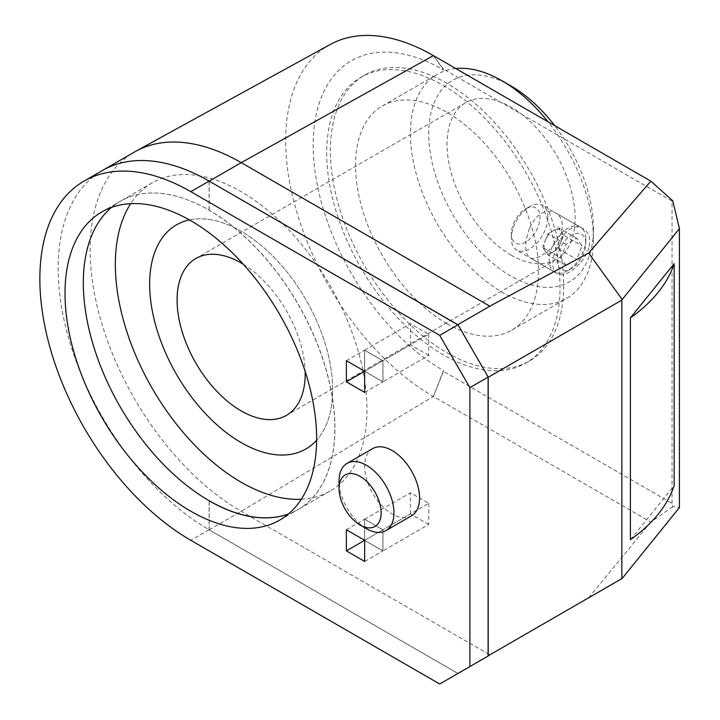 <?xml version="1.0" encoding="UTF-8"?>
<svg xmlns="http://www.w3.org/2000/svg" width="720" height="720" viewBox="0 0 720 720"><rect width="100%" height="100%" fill="white"/><g stroke="black" fill="none" stroke-linecap="round" stroke-linejoin="round"><path stroke-width="0.54" stroke-dasharray="3.6 2.7" d="M447.012 323.73A129.393 74.709 -120 0 0 511.713 330.138A129.393 74.709 -120 0 0 511.713 180.72A129.393 74.709 -120 0 0 382.32 106.02A129.393 74.709 -120 0 0 362.484 209.7A129.393 74.709 -120 0 0 447.012 323.73M189.432 219.924A129.393 74.709 60 0 1 305.847 299.583A129.393 74.709 60 0 1 316.629 440.235A129.393 74.709 -120 0 0 305.847 299.583A129.393 74.709 -120 0 0 189.432 219.924M447.012 83.367A164.979 95.256 -120 0 0 364.527 75.204A164.979 95.256 -120 0 0 364.527 265.707A164.979 95.256 -120 0 0 529.506 360.954A164.979 95.256 -120 0 0 554.796 228.753A164.979 95.256 -120 0 0 447.012 83.367M301.311 499.257A177.921 102.726 -120 0 0 330.111 491.022A177.921 102.726 -120 0 0 330.111 285.57A177.921 102.726 -120 0 0 152.19 182.853A177.921 102.726 -120 0 0 130.662 203.67M443.358 85.482A164.979 95.256 60 0 1 551.133 230.868A164.979 95.256 60 0 1 525.843 363.069A164.979 95.256 60 0 1 360.864 267.813A164.979 95.256 60 0 1 360.864 77.31A164.979 95.256 60 0 1 443.358 85.482M152.19 182.853L120.168 201.339A177.921 102.726 60 0 0 111.483 207.441A177.921 102.726 60 0 1 120.168 201.339A177.921 102.726 60 0 1 209.214 210.204L209.124 210.258A177.921 102.726 60 0 1 325.278 367.047A177.921 102.726 60 0 1 297.99 509.562A177.921 102.726 60 0 1 288.423 514.008M672.048 503.334L672.048 201.114L443.448 69.129L433.386 55.602L443.448 69.921A184.104 106.299 -120 0 0 313.173 145.026A184.104 106.299 -120 0 0 443.448 370.566L433.386 396.504L443.448 371.358L672.048 503.334L672.759 506.718L679.419 507.564M443.448 371.358L443.448 370.566M443.448 69.921L443.448 69.129M364.671 371.376L382.878 381.888L382.878 360.756L364.581 350.19L364.581 371.214M488.097 655.848L457.722 673.38L209.124 529.857L209.124 500.805M457.722 324.729L488.097 377.343M209.124 210.258L209.124 181.206M364.671 540.423L382.878 550.935L382.878 529.803L364.581 519.237L364.581 540.261M209.214 181.152L209.214 210.204M209.214 500.751L209.214 529.803A213.507 123.264 60 0 1 69.66 341.667A213.507 123.264 60 0 1 102.375 170.523A213.507 123.264 -120 0 0 69.642 341.604A213.507 123.264 -120 0 0 209.124 529.749L457.992 673.434L488.187 656.001M672.759 200.781L672.048 201.114M672.759 506.718L650.853 522.063L433.386 396.504A208.764 120.528 60 0 1 296.586 211.374A208.764 120.528 60 0 1 330.21 44.478M364.581 350.19L410.418 323.73L428.715 334.296L382.878 360.756M428.715 334.296L428.715 355.419L382.878 381.888M428.715 355.419L410.418 344.853L364.671 371.268L364.671 350.136L382.968 360.702L382.968 381.834L364.671 371.268L382.968 360.702M410.418 344.853L410.418 323.73M209.124 529.857L241.236 511.317L433.386 396.504M457.722 673.38L489.834 654.84L241.236 511.317A213.507 123.264 -120 0 1 101.691 323.181A213.507 123.264 -120 0 1 134.397 152.037M489.834 654.84L622.179 578.43M364.581 519.237L410.418 492.768L428.715 503.334L382.878 529.803M428.715 503.334L428.715 524.466L382.878 550.935M428.715 524.466L410.418 513.9L364.671 540.315L364.671 519.183L382.968 529.749L382.968 550.881L364.671 540.315L382.968 529.749M410.418 513.9L410.418 492.768M630.396 539.739L674.145 485.568M588.654 597.789L650.853 522.063M455.742 68.508A129.393 74.709 -120 0 0 437.22 74.322A129.393 74.709 -120 0 0 417.384 178.011A129.393 74.709 -120 0 0 501.912 292.032A129.393 74.709 -120 0 0 566.613 298.44A129.393 74.709 -120 0 0 593.415 239.211A129.393 74.709 -120 0 0 548.082 121.824M588.825 247.761C584.46 263.916 564.669 278.829 557.595 273.771C543.222 267.318 564.453 216.108 583.47 228.942C589.149 232.623 590.931 238.896 588.825 247.761M243.315 264.276A90.576 52.299 60 0 1 305.163 371.385M511.065 255.06A90.576 52.299 -120 0 0 556.353 259.542A90.576 52.299 -120 0 0 556.353 154.953A90.576 52.299 -120 0 0 465.777 102.654A90.576 52.299 -120 0 0 451.89 175.239A90.576 52.299 -120 0 0 511.065 255.06M529.749 227.79C536.652 213.633 545.283 208.656 555.624 212.859C561.654 216.738 563.553 223.074 561.312 231.876C556.533 247.68 535.941 262.278 529.74 257.688C524.358 252.801 524.367 242.829 529.749 227.79M511.065 86.013A116.46 67.239 -120 0 0 428.715 133.56A116.46 67.239 -120 0 0 511.065 276.183A116.46 67.239 -120 0 0 593.415 228.645A116.46 67.239 -120 0 0 554.688 125.631M593.415 228.645L593.415 239.211M585.819 239.049A25.875 14.94 -60 0 1 567.522 270.747A25.875 14.94 -60 0 1 554.58 272.025A25.875 14.94 -60 0 1 554.58 242.145A25.875 14.94 -60 0 1 580.464 227.205A25.875 14.94 -60 0 1 585.819 239.049L585.819 243.594A20.322 11.736 -60 0 1 571.455 268.479A20.322 11.736 -60 0 1 557.082 260.181A20.322 11.736 -60 0 1 571.455 235.296A20.322 11.736 -60 0 1 585.819 243.594M547.929 217.179A25.875 14.94 120 0 0 542.574 205.326A25.875 14.94 120 0 0 529.632 206.613L529.632 206.613A25.875 14.94 120 0 0 511.335 238.311A25.875 14.94 120 0 0 516.69 250.155A25.875 14.94 120 0 0 536.634 243.225A25.875 14.94 120 0 0 547.929 217.179M525.708 208.881L529.632 206.613L525.708 208.881A20.322 11.736 120 0 0 511.335 233.766A20.322 11.736 120 0 0 525.708 242.064A20.322 11.736 120 0 0 540.072 217.179A20.322 11.736 120 0 0 525.708 208.881M560.889 257.985L566.172 244.368L576.738 238.275L582.021 245.79L576.738 259.398L566.172 265.5L560.889 257.985L542.592 247.419L547.866 254.934L566.172 265.5M547.866 254.934L558.432 248.832L576.738 259.398M558.432 248.832L561.078 242.028A12.942 7.47 -60 0 1 553.149 251.883A12.942 7.47 -60 0 1 545.229 251.181A12.942 7.47 -60 0 1 545.229 240.615L542.592 247.419M566.172 244.368L547.866 233.802L545.229 240.615A12.942 7.47 -60 0 1 553.149 230.751A12.942 7.47 -60 0 1 561.078 231.462A12.942 7.47 -60 0 1 561.078 242.028L563.715 235.224L582.021 245.79M576.738 238.275L558.432 227.709L547.866 233.802M563.715 235.224L558.432 227.709M101.862 211.905L120.168 201.339A177.921 102.726 60 0 1 209.124 210.15A177.921 102.726 60 0 1 325.359 366.939A177.921 102.726 60 0 1 298.08 509.508A177.921 102.726 60 0 1 288.459 513.972M457.992 673.434L439.695 684M346.365 529.749L364.671 519.183M364.671 561.447L382.968 550.881M346.365 360.702L364.671 350.136M364.671 392.4L382.968 381.834M411.525 515.826A38.817 22.41 60 0 1 392.121 513.9A38.817 22.41 60 0 1 366.759 479.691A38.817 22.41 60 0 1 372.708 448.587M366.498 528.687A38.817 22.41 60 0 1 339.048 481.149M209.124 529.749L190.827 540.315M382.32 106.02L437.22 74.322M511.713 330.138L566.613 298.44M525.843 363.069L529.506 360.954M360.864 77.31L364.527 75.204M330.111 491.022L297.99 509.562M465.777 102.654L195.858 258.489M556.353 259.542L286.434 415.377M583.47 228.942L555.624 212.859M557.595 273.771L529.74 257.688M580.464 227.205L542.574 205.326M554.58 272.025L516.69 250.155M571.455 268.479L567.522 270.747M511.335 233.766L511.335 238.311M279.783 520.074L298.08 509.508"/><path stroke-width="1.08" d="M241.146 442.584A129.393 74.709 60 0 1 156.618 328.563A129.393 74.709 60 0 1 176.454 224.874A129.393 74.709 60 0 1 189.432 219.924A129.393 74.709 -120 0 0 176.454 224.874A129.393 74.709 -120 0 0 156.618 328.563A129.393 74.709 -120 0 0 241.146 442.584A129.393 74.709 -120 0 0 305.847 448.992A129.393 74.709 60 0 1 241.146 442.584M316.629 440.235A129.393 74.709 60 0 1 305.847 448.992A129.393 74.709 -120 0 0 316.629 440.235M130.662 203.67A177.921 102.726 -120 0 0 241.146 482.211A177.921 102.726 -120 0 0 301.311 499.257M288.423 514.008A177.921 102.726 60 0 1 209.124 500.805L209.214 500.751A177.921 102.726 60 0 1 209.124 500.697A177.921 102.726 60 0 1 95.526 352.269A177.921 102.726 60 0 1 111.483 207.441A177.921 102.726 60 0 0 120.159 406.782A177.921 102.726 60 0 0 288.459 513.972M621.855 578.619L621.855 300.114L488.097 377.343L488.097 655.848L622.179 578.43L679.419 507.564L679.419 228.645L672.759 200.781L650.853 181.161L588.654 253.053L489.834 306.189L457.722 324.729L209.214 181.152A213.507 123.264 60 0 0 102.375 170.523L134.397 152.037A213.507 123.264 -120 0 1 135.72 151.29A213.507 123.264 -120 0 1 241.236 162.657L209.214 181.152M135.72 151.29L330.21 44.478A208.764 120.528 60 0 1 433.386 55.602L650.853 181.161M346.365 381.834L364.671 392.4L364.671 371.268L346.365 360.702L346.365 381.834L364.581 371.322M621.855 300.114L622.179 299.511L588.654 253.053M489.834 306.189L241.236 162.657L433.386 55.602M346.365 550.881L364.671 561.447L364.671 540.315L346.365 529.749L346.365 550.881L364.581 540.369M622.179 299.511L679.419 228.645M674.145 263.7L630.396 317.862L630.396 539.739A210.267 121.401 0 0 0 674.145 485.568L674.145 263.7A210.267 121.401 180 0 1 630.396 317.862M548.082 121.824A129.393 74.709 -120 0 0 501.912 80.73A129.393 74.709 -120 0 0 455.742 68.508M305.163 371.385A90.576 52.299 60 0 1 286.434 415.377A90.576 52.299 60 0 1 241.146 410.895A90.576 52.299 60 0 1 181.971 331.074A90.576 52.299 60 0 1 195.858 258.489A90.576 52.299 60 0 1 243.315 264.276M554.688 125.631A116.46 67.239 -120 0 0 511.065 86.013L501.912 80.73M84.069 181.089A213.507 123.264 60 0 0 51.345 352.17A213.507 123.264 60 0 0 190.827 540.315L439.695 684L488.187 656.001L488.187 377.082L457.992 324.783L209.124 181.098A213.507 123.264 -120 0 0 102.375 170.523L84.069 181.089A213.507 123.264 60 0 1 190.827 191.664L209.124 181.098M457.992 324.783L439.695 335.349L190.827 191.664M488.187 377.082L469.89 387.648L439.695 335.349M469.89 666.567L469.89 387.648M190.827 220.716A177.921 102.726 60 0 1 307.053 377.505A177.921 102.726 60 0 1 279.783 520.074A177.921 102.726 60 0 1 101.862 417.348A177.921 102.726 60 0 1 101.862 211.905A177.921 102.726 60 0 1 190.827 220.716M339.048 488.547L339.048 481.149A38.817 22.41 60 0 1 347.094 463.374L372.708 448.587A38.817 22.41 60 0 1 411.525 470.997A38.817 22.41 60 0 1 411.525 515.826L385.911 530.613A38.817 22.41 60 0 1 366.498 528.687L360.09 524.997A29.763 17.181 60 0 1 339.048 488.547A29.763 17.181 60 0 1 360.09 476.397A29.763 17.181 60 0 1 381.141 512.847A29.763 17.181 60 0 1 360.09 524.997M347.094 463.374A38.817 22.41 60 0 1 366.498 465.3A38.817 22.41 60 0 1 391.86 499.509A38.817 22.41 60 0 1 385.911 530.613"/></g></svg>
